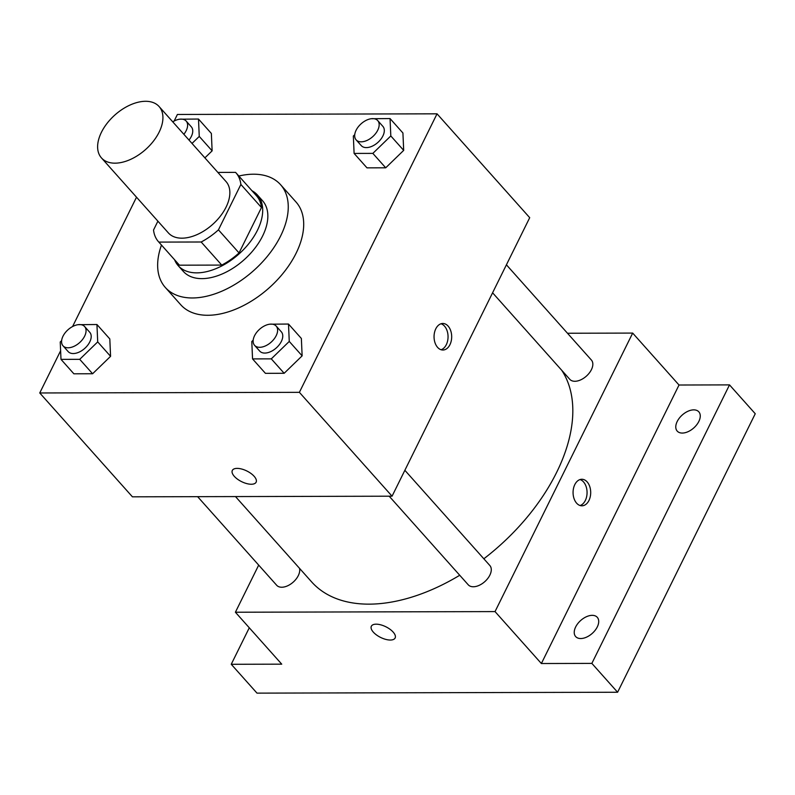 <?xml version="1.0" encoding="UTF-8"?>
<svg xmlns="http://www.w3.org/2000/svg" width="795" height="795" viewBox="0 0 795 795"><rect width="100%" height="100%" fill="white"/><g stroke="black" fill="none" stroke-linecap="round" stroke-linejoin="round"><path stroke-width="1.19" d="M159.119 132.159A38.607 23.095 138.3 0 1 130.32 159.517A38.607 23.095 138.3 0 1 101.472 157.927A38.607 23.095 138.3 0 1 114.897 114.997A38.607 23.095 138.3 0 1 159.08 106.52A38.607 23.095 138.3 0 1 159.119 132.159M159.08 106.52L226.009 181.538A38.607 23.095 138.3 0 1 226.058 207.167A38.607 23.095 138.3 0 1 197.249 234.525A38.607 23.095 138.3 0 1 168.401 232.935L101.472 157.927M256.169 195.451A51.844 31.015 138.3 0 1 256.487 195.799L235.886 172.714A51.844 31.015 138.3 0 0 235.568 172.376L217.87 172.416M157.897 221.169L153.534 230.013A51.844 31.015 138.3 0 0 158.523 241.76A51.844 31.015 138.3 0 0 158.841 242.097L201.165 241.998A51.844 31.015 138.3 0 0 218.446 229.854L240.875 184.46A51.844 31.015 138.3 0 0 235.886 172.714M158.841 242.097L179.431 265.182L221.755 265.083L201.165 241.998M218.446 229.854L239.037 252.939L261.476 207.535L240.875 184.46M239.037 252.939A51.844 31.015 138.3 0 1 221.755 265.083M179.431 265.182A51.844 31.015 138.3 0 1 179.114 264.834L158.523 241.76M256.487 195.799A51.844 31.015 138.3 0 1 261.476 207.535M174.582 259.756A53.076 31.76 -41.7 0 0 178.189 265.659A53.076 31.76 -41.7 0 0 196.772 272.864A53.076 31.76 -41.7 0 0 249.59 242.654A53.076 31.76 -41.7 0 0 257.401 194.974A53.076 31.76 -41.7 0 0 251.945 190.72M257.401 194.974L262.559 200.747A53.076 31.76 138.3 0 1 262.618 235.986A53.076 31.76 138.3 0 1 201.92 278.638A53.076 31.76 138.3 0 1 183.347 271.423L178.189 265.659M238.838 176.033A77.204 46.199 138.3 0 1 280.555 184.679A77.204 46.199 138.3 0 1 280.645 235.946A77.204 46.199 138.3 0 1 223.047 290.662A77.204 46.199 138.3 0 1 165.34 287.492A77.204 46.199 138.3 0 1 161.474 245.069M280.555 184.679L295.998 201.99A77.204 46.199 138.3 0 1 296.088 253.257A77.204 46.199 138.3 0 1 238.49 307.973A77.204 46.199 138.3 0 1 180.783 304.803L165.34 287.492M61.632 340.628L60.231 341.989L60.996 359.37L73.865 373.799L92.608 373.749L110.575 356.329L109.809 338.938L96.94 324.519L78.089 324.678M192.022 143.438L199.257 136.422L212.126 150.851L204.891 157.867L212.126 150.851L211.361 133.461L198.492 119.041L179.64 119.2M60.619 350.754L39.75 392.969L299.387 392.333L437.041 113.824L177.394 114.46L174.135 121.059M136.511 197.2L72.584 326.536M253.188 340.161L251.786 341.522L252.552 358.903L265.421 373.332L284.163 373.282L302.13 355.852L301.365 338.471L288.496 324.042L269.644 324.201M354.739 134.683L353.338 136.044L354.103 153.425L366.982 167.854L385.714 167.805L403.691 150.374L402.916 132.994L390.047 118.564L371.195 118.723M39.75 392.969L132.427 496.825L392.064 496.189L299.387 392.333M254.142 476.294A13.267 5.943 26.3 0 1 256.119 482.197A13.267 5.943 26.3 0 1 241.591 481.641A13.267 5.943 26.3 0 1 232.329 470.431A13.267 5.943 26.3 0 1 241.789 469.06A13.267 5.943 26.3 0 1 254.142 476.294M392.064 496.189L529.708 217.681L437.041 113.824M449.95 344.682A13.267 8.815 -90.1 0 1 442.904 350.019A13.267 8.815 -90.1 0 1 434.05 336.762A13.267 8.815 -90.1 0 1 442.835 323.476A13.267 8.815 -90.1 0 1 450.735 330.78A13.267 8.815 -90.1 0 1 449.95 344.682M441.016 323.764A13.267 8.815 -90.1 0 1 446.313 344.682A13.267 8.815 -90.1 0 1 441.086 349.73M256.119 482.187A13.267 5.943 26.3 0 1 241.591 481.641A13.267 5.943 26.3 0 1 232.329 470.431M561.737 370.291A164.068 98.163 138.3 0 1 556.649 472.359A164.068 98.163 138.3 0 1 483.837 558.786M459.729 575.262A164.068 98.163 138.3 0 1 311.62 581.89L235.489 496.577M492.592 292.798L569.796 379.324A14.479 8.666 -41.7 0 0 586.362 376.144A14.479 8.666 -41.7 0 0 591.4 360.046L506.425 264.815M299.506 568.316A14.479 8.666 138.3 0 1 298.304 575.6A14.479 8.666 138.3 0 1 287.502 585.865A14.479 8.666 138.3 0 1 276.68 585.269L197.627 496.666M404.864 470.292L489.849 565.523A14.479 8.666 138.3 0 1 489.859 575.133A14.479 8.666 138.3 0 1 479.057 585.398A14.479 8.666 138.3 0 1 468.245 584.802L389.182 496.199M258.693 565.106L235.399 612.23L495.037 611.594L632.681 333.085L567.481 333.244M495.037 611.594L541.375 663.527L591.858 663.398L617.606 692.246L256.994 693.131L231.246 664.282L281.738 664.163L235.399 612.23M393.157 632.085A13.267 5.943 26.3 0 1 395.135 637.988A13.267 5.943 26.3 0 1 380.606 637.431A13.267 5.943 26.3 0 1 371.345 626.231A13.267 5.943 26.3 0 1 380.805 624.85A13.267 5.943 26.3 0 1 393.157 632.085M617.606 692.246L755.25 413.738L729.512 384.889L679.019 385.019L632.681 333.085M541.375 663.527L679.019 385.019M588.956 500.472A13.267 8.815 -90.1 0 1 581.91 505.809A13.267 8.815 -90.1 0 1 573.066 492.552A13.267 8.815 -90.1 0 1 581.851 479.266A13.267 8.815 -90.1 0 1 589.751 486.57A13.267 8.815 -90.1 0 1 588.956 500.472M580.032 479.554A13.267 8.815 -90.1 0 1 585.329 500.472A13.267 8.815 -90.1 0 1 580.092 505.521M395.135 637.988A13.267 5.943 26.3 0 1 380.606 637.431A13.267 5.943 26.3 0 1 371.345 626.221M249.282 627.792L231.246 664.282M592.205 615.34A14.479 8.666 138.3 0 1 597.274 617.308A14.479 8.666 138.3 0 1 592.235 633.406A14.479 8.666 138.3 0 1 575.669 636.576A14.479 8.666 138.3 0 1 577.796 623.578A14.479 8.666 138.3 0 1 592.205 615.34M693.757 409.862A14.479 8.666 138.3 0 1 698.825 411.83A14.479 8.666 138.3 0 1 693.787 427.929A14.479 8.666 138.3 0 1 677.221 431.109A14.479 8.666 138.3 0 1 679.347 418.1A14.479 8.666 138.3 0 1 693.757 409.862M591.858 663.398L729.512 384.889M354.103 153.425L372.845 153.385L390.812 135.955L390.047 118.564M377.734 120.592L382.882 126.365A14.479 8.666 138.3 0 1 382.892 135.975A14.479 8.666 138.3 0 1 372.1 146.23A14.479 8.666 138.3 0 1 361.278 145.634L356.13 139.87A14.479 8.666 138.3 0 1 361.159 123.762A14.479 8.666 138.3 0 1 377.734 120.592A14.479 8.666 138.3 0 1 377.744 130.201A14.479 8.666 138.3 0 1 366.942 140.457A14.479 8.666 138.3 0 1 356.13 139.87M366.982 167.854L385.714 167.805L372.845 153.385M385.714 167.805L403.691 150.374L390.812 135.955M403.691 150.374L402.916 132.994M199.257 136.422L198.492 119.041M172.763 121.854A14.479 8.666 138.3 0 1 186.169 121.059L191.317 126.832A14.479 8.666 138.3 0 1 191.337 136.442A14.479 8.666 138.3 0 1 189.011 140.069M212.126 150.851L211.361 133.461M186.169 121.059A14.479 8.666 138.3 0 1 186.189 130.668A14.479 8.666 138.3 0 1 183.864 134.295M252.552 358.903L271.294 358.863L289.261 341.433L288.496 324.042M276.173 326.069L281.331 331.833A14.479 8.666 138.3 0 1 281.341 341.453A14.479 8.666 138.3 0 1 270.538 351.708A14.479 8.666 138.3 0 1 259.727 351.112L254.579 345.348A14.479 8.666 138.3 0 1 259.607 329.239A14.479 8.666 138.3 0 1 276.173 326.069A14.479 8.666 138.3 0 1 276.193 335.679A14.479 8.666 138.3 0 1 265.391 345.934A14.479 8.666 138.3 0 1 254.579 345.348M265.421 373.332L284.163 373.282L271.294 358.863M284.163 373.282L302.13 355.852L289.261 341.433M302.13 355.852L301.365 338.471M60.996 359.37L79.729 359.33L97.706 341.9L96.94 324.519M84.618 326.536L89.765 332.31A14.479 8.666 138.3 0 1 89.785 341.92A14.479 8.666 138.3 0 1 78.983 352.175A14.479 8.666 138.3 0 1 68.161 351.579L63.014 345.815A14.479 8.666 138.3 0 1 68.052 329.716A14.479 8.666 138.3 0 1 84.618 326.536A14.479 8.666 138.3 0 1 84.638 336.146A14.479 8.666 138.3 0 1 73.836 346.411A14.479 8.666 138.3 0 1 63.014 345.815M73.865 373.799L92.608 373.749L79.729 359.33M92.608 373.749L110.575 356.329L97.706 341.9M110.575 356.329L109.809 338.938"/></g></svg>
